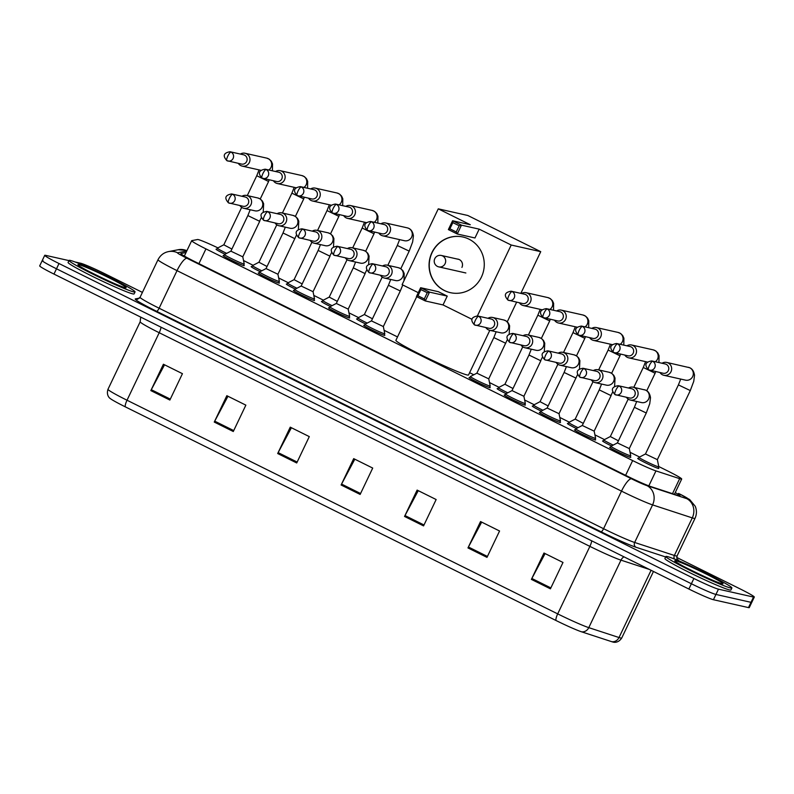 <?xml version="1.0" encoding="UTF-8"?>
<svg xmlns="http://www.w3.org/2000/svg" width="794" height="794" viewBox="0 0 794 794"><rect width="100%" height="100%" fill="white"/><g stroke="black" fill="none" stroke-linecap="round" stroke-linejoin="round"><path stroke-width="1.19" d="M595.083 439.41A11.702 0.695 -154.5 0 1 595.639 439.945A11.702 0.695 -154.5 0 1 595.222 439.936A11.702 0.695 -154.5 0 1 583.431 434.884A11.702 0.695 -154.5 0 1 574.509 429.862A11.702 0.695 -154.5 0 1 574.925 429.872A11.702 0.695 -154.5 0 1 575.273 429.961M559.949 421.981A11.702 0.695 -154.5 0 1 560.504 422.507A11.702 0.695 -154.5 0 1 560.088 422.507A11.702 0.695 -154.5 0 1 548.297 417.455A11.702 0.695 -154.5 0 1 539.374 412.433A11.702 0.695 -154.5 0 1 539.791 412.443A11.702 0.695 -154.5 0 1 540.138 412.533M524.804 404.543A11.702 0.695 -154.5 0 1 525.36 405.079A11.702 0.695 -154.5 0 1 524.943 405.079A11.702 0.695 -154.5 0 1 513.162 400.027A11.702 0.695 -154.5 0 1 504.23 395.005A11.702 0.695 -154.5 0 1 504.647 395.005A11.702 0.695 -154.5 0 1 504.994 395.094M489.67 387.115A11.702 0.695 -154.5 0 1 490.226 387.651A11.702 0.695 -154.5 0 1 489.809 387.641A11.702 0.695 -154.5 0 1 478.018 382.589A11.702 0.695 -154.5 0 1 469.095 377.567A11.702 0.695 -154.5 0 1 469.512 377.577A11.702 0.695 -154.5 0 1 469.859 377.666M384.256 334.82A11.702 0.695 -154.5 0 1 384.812 335.356A11.702 0.695 -154.5 0 1 384.395 335.346A11.702 0.695 -154.5 0 1 372.604 330.294A11.702 0.695 -154.5 0 1 363.682 325.282A11.702 0.695 -154.5 0 1 364.099 325.282A11.702 0.695 -154.5 0 1 364.446 325.371M349.112 317.392A11.702 0.695 -154.5 0 1 349.668 317.928A11.702 0.695 -154.5 0 1 349.261 317.918A11.702 0.695 -154.5 0 1 337.47 312.866A11.702 0.695 -154.5 0 1 328.547 307.844A11.702 0.695 -154.5 0 1 328.964 307.854A11.702 0.695 -154.5 0 1 329.312 307.943M313.977 299.963A11.702 0.695 -154.5 0 1 314.533 300.489A11.702 0.695 -154.5 0 1 314.116 300.489A11.702 0.695 -154.5 0 1 302.335 295.437A11.702 0.695 -154.5 0 1 293.403 290.415A11.702 0.695 -154.5 0 1 293.82 290.415A11.702 0.695 -154.5 0 1 294.167 290.515M278.843 282.525A11.702 0.695 -154.5 0 1 279.399 283.061A11.702 0.695 -154.5 0 1 278.982 283.061A11.702 0.695 -154.5 0 1 267.191 277.999A11.702 0.695 -154.5 0 1 258.268 272.987A11.702 0.695 -154.5 0 1 258.685 272.987A11.702 0.695 -154.5 0 1 259.033 273.076M243.698 265.097A11.702 0.695 -154.5 0 1 244.254 265.633A11.702 0.695 -154.5 0 1 243.837 265.623A11.702 0.695 -154.5 0 1 232.056 260.571A11.702 0.695 -154.5 0 1 223.134 255.549A11.702 0.695 -154.5 0 1 223.541 255.559A11.702 0.695 -154.5 0 1 223.898 255.648M630.218 456.838A11.702 0.695 -154.5 0 1 630.773 457.374A11.702 0.695 -154.5 0 1 630.357 457.374A11.702 0.695 -154.5 0 1 618.576 452.312A11.702 0.695 -154.5 0 1 609.643 447.3A11.702 0.695 -154.5 0 1 610.06 447.3A11.702 0.695 -154.5 0 1 610.407 447.389M225.01 254.229A11.702 0.695 -154.5 0 1 216.037 249.197A11.702 0.695 -154.5 0 1 216.454 249.197A11.702 0.695 -154.5 0 1 216.802 249.286M260.144 271.667A11.702 0.695 -154.5 0 1 251.182 266.625A11.702 0.695 -154.5 0 1 251.599 266.625A11.702 0.695 -154.5 0 1 251.946 266.724M295.279 289.095A11.702 0.695 -154.5 0 1 286.316 284.053A11.702 0.695 -154.5 0 1 286.733 284.063A11.702 0.695 -154.5 0 1 287.081 284.153M330.423 306.524A11.702 0.695 -154.5 0 1 321.451 301.492A11.702 0.695 -154.5 0 1 321.868 301.492A11.702 0.695 -154.5 0 1 322.215 301.581M365.558 323.962A11.702 0.695 -154.5 0 1 356.595 318.92A11.702 0.695 -154.5 0 1 357.012 318.92A11.702 0.695 -154.5 0 1 357.36 319.019M576.384 428.542A11.702 0.695 -154.5 0 1 567.422 423.51A11.702 0.695 -154.5 0 1 567.839 423.51A11.702 0.695 -154.5 0 1 568.186 423.599M611.519 445.98A11.702 0.695 -154.5 0 1 602.557 440.938A11.702 0.695 -154.5 0 1 602.974 440.938A11.702 0.695 -154.5 0 1 603.321 441.037M541.25 411.113A11.702 0.695 -154.5 0 1 532.278 406.071A11.702 0.695 -154.5 0 1 532.695 406.081A11.702 0.695 -154.5 0 1 533.042 406.171M506.106 393.685A11.702 0.695 -154.5 0 1 497.143 388.643A11.702 0.695 -154.5 0 1 497.56 388.653A11.702 0.695 -154.5 0 1 497.907 388.742M658.266 467.914A11.702 0.695 -154.5 0 1 658.822 468.45A11.702 0.695 -154.5 0 1 658.405 468.44A11.702 0.695 -154.5 0 1 646.624 463.388A11.702 0.695 -154.5 0 1 637.701 458.366A11.702 0.695 -154.5 0 1 638.118 458.376A11.702 0.695 -154.5 0 1 638.465 458.466M217.903 247.877A21.944 1.3 25.5 0 0 197.597 239.52L191.781 240.632A21.944 1.3 25.5 0 0 191.672 240.701A21.944 1.3 25.5 0 0 205.944 248.899L632.649 460.58A21.944 1.3 25.5 0 0 655.963 470.902L679.664 478.663A21.944 1.3 25.5 0 0 680.915 479.02A21.944 1.3 25.5 0 0 681.699 479.03A21.944 1.3 25.5 0 0 667.426 470.832L658.742 466.525M639.607 457.026L630.059 452.292M604.472 439.598L594.914 434.854M569.338 422.17L559.78 417.426M534.193 404.732L524.645 399.997M499.059 387.303L489.501 382.559M473.8 374.778L469.611 372.694M397.516 336.934L384.088 330.274M358.511 317.58L348.953 312.836M323.366 300.152L313.809 295.408M288.232 282.714L278.674 277.979M253.088 265.285L243.54 260.541M186.024 252.532L180.972 253.504A21.944 1.3 25.5 0 0 180.863 253.564A21.944 1.3 25.5 0 0 195.135 261.772L627.409 476.211A21.944 1.3 25.5 0 0 650.723 486.543L677.987 495.466A21.944 1.3 25.5 0 0 679.237 495.823A21.944 1.3 25.5 0 0 680.021 495.833A21.944 1.3 25.5 0 0 675.237 492.578M676.726 557.457L740.028 588.86A21.944 1.3 -154.5 0 1 754.3 597.068A21.944 1.3 -154.5 0 1 753.516 597.058L718.461 589.168A21.944 1.3 -154.5 0 1 693.896 578.489L59.004 263.529A21.944 1.3 -154.5 0 1 44.732 255.331A21.944 1.3 -154.5 0 1 45.516 255.331L68.939 260.601M75.063 261.98L80.571 263.221A21.944 1.3 -154.5 0 1 105.136 273.9L142.414 292.4M754.3 597.068L751.789 602.338A21.944 1.3 -154.5 0 1 751.005 602.328L715.95 594.448A21.944 1.3 -154.5 0 1 691.385 583.759L56.493 268.799A21.944 1.3 -154.5 0 1 42.211 260.601A21.944 1.3 -154.5 0 1 42.995 260.611M581.496 631.796A7.315 6.64 108.1 0 0 588.781 627.647L620.977 560.147A29.259 1.737 -154.5 0 1 589.892 546.381L557.696 613.881A29.259 1.737 25.5 0 0 588.781 627.647L619.012 637.532A29.259 1.737 25.5 0 0 620.68 638.019A29.259 1.737 25.5 0 0 621.722 638.029C618.04 643.636 613.087 642.148 613.365 642.128A23.999 1.419 -154.5 0 1 613.087 642.078A23.999 1.419 -154.5 0 1 611.727 641.681L581.496 631.796A23.999 1.419 -154.5 0 1 556.008 620.501L125.323 406.856A23.999 1.419 -154.5 0 1 110.048 398.36C110.207 398.588 105.939 395.68 107.984 389.288A29.259 1.737 25.5 0 0 127.02 400.226L557.696 613.881A7.315 1.836 116.4 0 0 556.008 620.501M42.211 260.601L39.7 265.871A21.944 1.3 -154.5 0 0 53.972 274.079L688.864 589.029A21.944 1.3 -154.5 0 0 713.429 599.718L748.484 607.599A21.944 1.3 -154.5 0 0 749.268 607.609L751.789 602.338A21.944 1.3 -154.5 0 1 751.005 602.328L715.95 594.448A21.944 1.3 -154.5 0 1 691.385 583.759L56.493 268.799A21.944 1.3 -154.5 0 1 42.211 260.601L44.732 255.331M214.261 422.071L226.836 395.7L245.862 405.139L233.287 431.509L214.261 422.071A5.856 1.469 116.4 0 1 214.717 421.157L233.724 430.586M150.83 390.598L163.405 364.238L182.441 373.676L169.866 400.047L150.83 390.598A5.856 1.469 116.4 0 1 151.297 389.695L170.303 399.124M404.533 516.457L417.118 490.097L436.144 499.535L423.569 525.896L404.533 516.457A5.856 1.469 116.4 0 1 405 515.554L424.006 524.983M467.964 547.929L480.539 521.559L499.565 530.997L486.99 557.368L467.964 547.929A5.856 1.469 116.4 0 1 468.42 547.016L487.427 556.445M531.394 579.392L543.969 553.021L562.996 562.46L550.421 588.83L531.394 579.392A5.856 1.469 116.4 0 1 531.851 578.479L550.857 587.907M277.682 453.533L290.257 427.162L309.293 436.611L296.718 462.971L277.682 453.533A5.856 1.469 116.4 0 1 278.148 452.62L297.154 462.048M341.112 484.995L353.687 458.634L372.714 468.073L360.139 494.434L341.112 484.995A5.856 1.469 116.4 0 1 341.569 484.082L360.575 493.511M354.819 459.19L341.569 484.082M291.398 427.728L278.148 452.62M545.101 553.587L531.851 578.479M481.67 522.124L468.42 547.016M418.249 490.652L405 515.554M164.547 364.803L151.297 389.695M227.967 396.266L214.717 421.157M667.168 556.525A36.574 2.174 -154.5 0 1 704 572.315A36.574 2.174 -154.5 0 1 731.889 588.007A36.574 2.174 -154.5 0 1 730.589 587.987A36.574 2.174 -154.5 0 1 693.758 572.196A36.574 2.174 -154.5 0 1 665.868 556.515A36.574 2.174 -154.5 0 1 667.168 556.525M731.889 588.007L730.946 589.982A36.574 2.174 -154.5 0 1 729.646 589.972A36.574 2.174 -154.5 0 1 692.815 574.171A36.574 2.174 -154.5 0 1 664.915 558.49L665.868 556.515M489.819 330.334L468.529 374.967A40.236 2.382 -154.5 0 1 467.1 374.947A40.236 2.382 -154.5 0 1 426.577 357.578A40.236 2.382 -154.5 0 1 395.898 340.328L416.711 296.688M444.402 290.544A28.534 27.562 102.7 0 1 430.676 255.618A28.534 27.562 102.7 0 1 462.922 236.999A28.534 27.562 102.7 0 1 468.926 239.133A28.534 27.562 102.7 0 1 482.653 274.059A28.534 27.562 102.7 0 1 450.406 292.668A28.534 27.562 102.7 0 1 444.402 290.544M470.296 224.732L452.59 220.752L461.463 225.159L479.179 229.138L511.207 245.028L540.734 251.668L467.795 215.482L438.268 208.842L470.296 224.732M459.2 225.764L456.242 231.957L457.255 233.992L448.372 229.585L452.59 220.752L452.858 222.618L459.2 225.764L461.463 225.159L457.255 233.992L474.971 237.972L479.179 229.138M438.268 208.842L402.111 284.649L418.279 292.668M471.973 319.297L443.022 304.936L447.24 296.102L438.357 291.706L420.641 287.716L429.524 292.123L425.306 300.956L416.433 296.549L420.641 287.716L420.919 289.582L417.962 295.775L416.433 296.549M477.393 315.923L511.207 245.028M507.277 321.798L516.636 302.186M520.834 293.383L540.734 251.668M452.858 222.618L449.9 228.811L456.242 231.957M448.372 229.585L449.9 228.811M443.022 304.936L425.306 300.956L424.304 298.921L417.962 295.775M447.24 296.102L429.524 292.123L427.261 292.728L420.919 289.582M424.304 298.921L427.261 292.728M450.496 292.688A28.534 27.562 102.7 0 1 432.115 252.611A28.534 27.562 102.7 0 1 463.011 237.019M461.919 267.399A5.856 5.657 -77.3 0 0 457.255 259.043M70.329 260.442A36.574 2.174 -154.5 0 1 107.16 276.233A36.574 2.174 -154.5 0 1 135.049 291.924A36.574 2.174 -154.5 0 1 133.749 291.914A36.574 2.174 -154.5 0 1 96.918 276.123A36.574 2.174 -154.5 0 1 69.028 260.432A36.574 2.174 -154.5 0 1 70.329 260.442M135.049 291.924L134.107 293.899A36.574 2.174 -154.5 0 1 132.806 293.889A36.574 2.174 -154.5 0 1 95.975 278.099A36.574 2.174 -154.5 0 1 68.085 262.407L69.028 260.432M690.294 390.579L657.353 459.647L645.462 453.979L678.413 384.901L690.294 390.579L693.748 381.348L694.522 375.344C693.936 371.364 692.308 368.823 689.649 367.701L666.732 362.431A6.58 6.362 -77.3 0 0 662.037 363.255M657.353 459.647L658.802 466.783A10.977 0.655 -154.5 0 1 658.792 466.812A10.977 0.655 -154.5 0 1 658.405 466.812A10.977 0.655 -154.5 0 1 647.358 462.068A10.977 0.655 -154.5 0 1 638.981 457.364A10.977 0.655 -154.5 0 1 639.011 457.344L645.462 453.969M659.953 372.535A6.58 6.362 -77.3 0 0 670.999 371.691A6.58 6.362 -77.3 0 0 666.732 362.431M652.678 361.28A4.754 1.201 -63.6 0 0 649.442 365.29A4.754 1.201 116.4 0 0 648.529 369.825L663.139 373.249A4.754 4.595 -77.3 0 0 666.226 364.327A4.754 4.595 -77.3 0 0 665.223 363.97L651.685 360.923C645.254 362.054 644.202 365.022 648.529 369.825A4.754 1.201 116.4 0 0 648.599 369.845A4.754 4.595 -77.3 0 0 654.971 367.096A4.754 4.595 -77.3 0 0 651.685 360.923M624.818 355.097A6.58 6.362 -77.3 0 0 635.855 354.253A6.58 6.362 -77.3 0 0 626.903 345.817M617.543 343.842A4.754 1.201 -63.6 0 0 614.298 347.861A4.754 1.201 116.4 0 0 613.385 352.387L628.004 355.811A4.754 4.595 -77.3 0 0 631.091 346.889A4.754 4.595 -77.3 0 0 630.089 346.541L616.541 343.494C610.12 344.616 609.067 347.583 613.385 352.387A4.754 1.201 116.4 0 0 613.454 352.417A4.754 4.595 -77.3 0 0 619.836 349.668A4.754 4.595 -77.3 0 0 616.541 343.494M618.417 440.809L610.328 436.551L628.173 399.124M613.186 445.106A10.977 0.655 -154.5 0 1 603.847 439.936A10.977 0.655 -154.5 0 1 603.867 439.916L610.328 436.541M589.674 337.668A6.58 6.362 -77.3 0 0 600.721 336.825A6.58 6.362 -77.3 0 0 591.768 328.388M582.409 326.413A4.754 1.201 -63.6 0 0 579.163 330.433A4.754 1.201 116.4 0 0 578.25 334.959L592.86 338.383A4.754 4.595 -77.3 0 0 595.947 329.46A4.754 4.595 -77.3 0 0 594.944 329.103L581.406 326.056C574.985 327.188 573.933 330.155 578.25 334.959A4.754 1.201 116.4 0 0 578.32 334.979A4.754 4.595 -77.3 0 0 584.692 332.239A4.754 4.595 -77.3 0 0 581.406 326.056M583.272 423.381L575.203 419.103M578.052 427.678A10.977 0.655 -154.5 0 1 568.712 422.507A10.977 0.655 -154.5 0 1 568.732 422.477L575.193 419.113L593.039 381.686M554.54 320.24A6.58 6.362 -77.3 0 0 565.586 319.396A6.58 6.362 -77.3 0 0 556.624 310.96M547.264 308.985A4.754 1.201 -63.6 0 0 544.029 312.995A4.754 1.201 116.4 0 0 543.116 317.531L557.725 320.955A4.754 4.595 -77.3 0 0 560.812 312.032A4.754 4.595 -77.3 0 0 559.81 311.675L546.272 308.628C539.841 309.759 538.789 312.727 543.116 317.531A4.754 1.201 116.4 0 0 543.185 317.55A4.754 4.595 -77.3 0 0 549.557 314.801A4.754 4.595 -77.3 0 0 546.272 308.628M548.138 405.942L540.049 401.685L557.904 364.257M542.907 410.25A10.977 0.655 -154.5 0 1 533.568 405.069A10.977 0.655 -154.5 0 1 533.598 405.049L540.049 401.685M519.405 302.802A6.58 6.362 -77.3 0 0 530.442 301.958A6.58 6.362 -77.3 0 0 521.489 293.522M512.13 291.557A4.754 1.201 -63.6 0 0 508.885 295.567A4.754 1.201 116.4 0 0 507.971 300.092L522.591 303.516A4.754 4.595 -77.3 0 0 525.678 294.594A4.754 4.595 -77.3 0 0 524.675 294.246L511.128 291.2C504.706 292.331 503.654 295.289 507.971 300.092A4.754 1.201 116.4 0 0 508.041 300.122A4.754 4.595 -77.3 0 0 514.413 297.373A4.754 4.595 -77.3 0 0 511.128 291.2M513.003 388.514L504.915 384.256L522.76 346.829M507.773 392.812A10.977 0.655 -154.5 0 1 498.434 387.641A10.977 0.655 -154.5 0 1 498.453 387.621L497.699 389.179M378.847 233.079A6.58 6.362 -77.3 0 0 389.894 232.235A6.58 6.362 -77.3 0 0 380.931 223.799M371.582 221.824A4.754 1.201 -63.6 0 0 368.337 225.843A4.754 1.201 116.4 0 0 367.423 230.369L382.033 233.793A4.754 4.595 -77.3 0 0 385.12 224.871A4.754 4.595 -77.3 0 0 384.117 224.513L370.58 221.476C364.148 222.598 363.096 225.565 367.423 230.369A4.754 1.201 116.4 0 0 367.493 230.399A4.754 4.595 -77.3 0 0 373.865 227.65A4.754 4.595 -77.3 0 0 370.58 221.476M372.446 318.791L364.377 314.523M367.225 323.089A10.977 0.655 -154.5 0 1 357.886 317.918A10.977 0.655 -154.5 0 1 357.905 317.898L357.151 319.456M343.713 215.65A6.58 6.362 -77.3 0 0 354.759 214.807A6.58 6.362 -77.3 0 0 345.797 206.371M336.438 204.395A4.754 1.201 -63.6 0 0 333.192 208.415A4.754 1.201 116.4 0 0 332.279 212.941L346.899 216.365A4.754 4.595 -77.3 0 0 349.985 207.442A4.754 4.595 -77.3 0 0 348.983 207.085L335.435 204.038C329.014 205.17 327.962 208.137 332.279 212.941A4.754 1.201 116.4 0 0 332.349 212.961A4.754 4.595 -77.3 0 0 338.73 210.221A4.754 4.595 -77.3 0 0 335.435 204.038M337.311 301.363L329.222 297.105L347.077 259.668M332.081 305.66A10.977 0.655 -154.5 0 1 322.741 300.479A10.977 0.655 -154.5 0 1 322.761 300.46L322.007 302.018M308.568 198.222A6.58 6.362 -77.3 0 0 319.615 197.378A6.58 6.362 -77.3 0 0 310.662 188.942M301.303 186.967A4.754 1.201 -63.6 0 0 298.058 190.977A4.754 1.201 116.4 0 0 297.145 195.513L311.754 198.937A4.754 4.595 -77.3 0 0 314.841 190.014A4.754 4.595 -77.3 0 0 313.848 189.657L300.301 186.61C293.879 187.741 292.827 190.709 297.145 195.513A4.754 1.201 116.4 0 0 297.214 195.532A4.754 4.595 -77.3 0 0 303.586 192.783A4.754 4.595 -77.3 0 0 300.301 186.61M302.177 283.924L294.098 279.657L287.627 283.031A10.977 0.655 -154.5 0 0 287.607 283.051L286.872 284.589M296.946 288.232A10.977 0.655 -154.5 0 1 287.607 283.051M273.434 180.784A6.58 6.362 -77.3 0 0 284.48 179.94A6.58 6.362 -77.3 0 0 275.518 171.504M266.159 169.529A4.754 1.201 -63.6 0 0 262.923 173.549A4.754 1.201 116.4 0 0 262.01 178.074L276.62 181.498A4.754 4.595 -77.3 0 0 279.706 172.576A4.754 4.595 -77.3 0 0 278.704 172.229L265.166 169.182C258.735 170.303 257.683 173.271 262.01 178.074A4.754 1.201 116.4 0 0 262.08 178.104A4.754 4.595 -77.3 0 0 268.451 175.355A4.754 4.595 -77.3 0 0 265.166 169.182M267.032 266.496L258.943 262.238L276.798 224.811M261.802 270.794A10.977 0.655 -154.5 0 1 252.472 265.623A10.977 0.655 -154.5 0 1 252.492 265.603L258.943 262.228M238.299 163.356A6.58 6.362 -77.3 0 0 249.336 162.512A6.58 6.362 -77.3 0 0 240.383 154.076M231.024 152.101A4.754 1.201 -63.6 0 0 227.779 156.12A4.754 1.201 116.4 0 0 226.866 160.646L241.485 164.07A4.754 4.595 -77.3 0 0 244.572 155.148A4.754 4.595 -77.3 0 0 243.569 154.79L230.022 151.743C223.6 152.875 222.548 155.842 226.866 160.646A4.754 1.201 116.4 0 0 226.935 160.676A4.754 4.595 -77.3 0 0 233.317 157.927A4.754 4.595 -77.3 0 0 230.022 151.743M231.898 249.068L223.809 244.81L241.664 207.383M226.667 253.365A10.977 0.655 -154.5 0 1 217.328 248.194A10.977 0.655 -154.5 0 1 217.348 248.165L223.809 244.8M646.276 412.989L629.295 448.58L617.414 442.913L634.386 407.312L646.276 412.989L649.73 403.759L650.504 397.754C649.909 393.784 648.291 391.234 645.631 390.112L633.195 387.204A6.58 6.362 -77.3 0 0 628.501 388.018M626.416 397.298A6.58 6.362 -77.3 0 0 637.453 396.454A6.58 6.362 -77.3 0 0 633.195 387.204M629.305 448.57L630.744 455.706A10.977 0.655 -154.5 0 1 630.744 455.736A10.977 0.655 -154.5 0 1 630.357 455.736A10.977 0.655 -154.5 0 1 619.3 451.002A10.977 0.655 -154.5 0 1 610.933 446.297A10.977 0.655 -154.5 0 1 610.963 446.268L617.414 442.903M619.141 386.043A4.754 1.201 -63.6 0 0 615.896 390.062A4.754 1.201 116.4 0 0 614.983 394.588L629.602 398.012A4.754 4.595 -77.3 0 0 632.689 389.09A4.754 4.595 -77.3 0 0 631.687 388.732L618.139 385.686C611.717 386.817 610.665 389.785 614.983 394.588A4.754 1.201 116.4 0 0 615.052 394.618A4.754 4.595 -77.3 0 0 621.434 391.869A4.754 4.595 -77.3 0 0 618.139 385.686M611.142 395.551L594.16 431.152L582.28 425.475L599.252 389.884L610.904 395.551L612.67 392.067M591.272 379.869A6.58 6.362 -77.3 0 0 602.318 379.026A6.58 6.362 -77.3 0 0 593.366 370.59M594.16 431.142L595.609 438.278A10.977 0.655 -154.5 0 1 595.609 438.308A10.977 0.655 -154.5 0 1 595.212 438.308A10.977 0.655 -154.5 0 1 584.166 433.564A10.977 0.655 -154.5 0 1 575.799 428.859A10.977 0.655 -154.5 0 1 575.819 428.839L575.064 430.398M584.007 368.615A4.754 1.201 -63.6 0 0 580.761 372.624A4.754 1.201 116.4 0 0 579.848 377.16L594.458 380.584A4.754 4.595 -77.3 0 0 597.545 371.661A4.754 4.595 -77.3 0 0 596.542 371.304L583.004 368.257C576.583 369.389 575.531 372.356 579.848 377.16A4.754 1.201 116.4 0 0 579.918 377.18A4.754 4.595 -77.3 0 0 586.29 374.431A4.754 4.595 -77.3 0 0 583.004 368.257M559.026 413.694L547.155 408.037L540.684 411.411A10.977 0.655 -154.5 0 0 540.664 411.431L539.93 412.969M556.137 362.431A6.58 6.362 -77.3 0 0 567.184 361.598A6.58 6.362 -77.3 0 0 558.222 353.161M577.536 374.639L559.026 413.714L560.475 420.85A10.977 0.655 -154.5 0 1 560.465 420.88A10.977 0.655 -154.5 0 1 560.078 420.87A10.977 0.655 -154.5 0 1 549.031 416.135A10.977 0.655 -154.5 0 1 540.664 411.431M548.862 351.186A4.754 1.201 -63.6 0 0 545.627 355.196A4.754 1.201 116.4 0 0 544.714 359.732L559.323 363.156A4.754 4.595 -77.3 0 0 562.41 354.233A4.754 4.595 -77.3 0 0 561.408 353.876L547.87 350.829C541.439 351.96 540.386 354.928 544.714 359.732A4.754 1.201 116.4 0 0 544.783 359.751A4.754 4.595 -77.3 0 0 551.155 357.002A4.754 4.595 -77.3 0 0 547.87 350.829M542.401 357.201L540.625 360.684L528.973 355.027L512.001 390.618L505.54 393.973A10.977 0.655 -154.5 0 0 505.52 394.003A10.977 0.655 -154.5 0 0 513.887 398.707A10.977 0.655 -154.5 0 0 524.943 403.441A10.977 0.655 -154.5 0 0 525.33 403.451A10.977 0.655 -154.5 0 0 525.33 403.412L523.891 396.275L512.011 390.598M521.003 345.003A6.58 6.362 -77.3 0 0 532.04 344.159A6.58 6.362 -77.3 0 0 523.087 335.723M513.728 333.748A4.754 1.201 -63.6 0 0 510.482 337.768A4.754 1.201 116.4 0 0 509.569 342.293L524.189 345.718A4.754 4.595 -77.3 0 0 527.276 336.795A4.754 4.595 -77.3 0 0 526.273 336.438L512.726 333.401C506.304 334.522 505.252 337.49 509.569 342.293A4.754 1.201 116.4 0 0 509.639 342.323A4.754 4.595 -77.3 0 0 516.011 339.574A4.754 4.595 -77.3 0 0 512.726 333.401M507.257 339.772L488.747 378.857L476.876 373.17M485.859 327.575A6.58 6.362 -77.3 0 0 496.905 326.731A6.58 6.362 -77.3 0 0 487.953 318.295M488.747 378.847L490.196 385.983A10.977 0.655 -154.5 0 1 490.196 386.013A10.977 0.655 -154.5 0 1 489.799 386.013A10.977 0.655 -154.5 0 1 478.752 381.279A10.977 0.655 -154.5 0 1 470.385 376.564A10.977 0.655 -154.5 0 1 470.405 376.545L469.651 378.103M478.593 316.32A4.754 1.201 -63.6 0 0 475.348 320.339A4.754 1.201 116.4 0 0 474.435 324.865L489.044 328.289A4.754 4.595 -77.3 0 0 492.131 319.367A4.754 4.595 -77.3 0 0 491.129 319.009L477.591 315.962C471.16 317.094 470.108 320.061 474.435 324.865A4.754 1.201 116.4 0 0 474.504 324.885A4.754 4.595 -77.3 0 0 480.876 322.146A4.754 4.595 -77.3 0 0 477.591 315.962M371.453 320.885L364.992 324.25A10.977 0.655 -154.5 0 1 364.992 324.25A10.977 0.655 -154.5 0 0 373.339 328.984A10.977 0.655 -154.5 0 0 384.385 333.718A10.977 0.655 -154.5 0 0 384.782 333.718A10.977 0.655 -154.5 0 0 384.782 333.688L383.333 326.552L371.443 320.895L388.425 285.294L400.305 290.971L402.786 284.977M380.445 275.28A6.58 6.362 -77.3 0 0 391.492 274.436A6.58 6.362 -77.3 0 0 382.529 266M373.18 264.025A4.754 1.201 -63.6 0 0 369.935 268.044A4.754 1.201 116.4 0 0 369.021 272.57L383.631 275.994A4.754 4.595 -77.3 0 0 386.718 267.072A4.754 4.595 -77.3 0 0 385.715 266.715L372.178 263.668C365.746 264.799 364.694 267.767 369.021 272.57A4.754 1.201 116.4 0 0 369.091 272.6A4.754 4.595 -77.3 0 0 375.463 269.851A4.754 4.595 -77.3 0 0 372.178 263.668M365.171 273.533L348.199 309.124L336.309 303.457L353.29 267.866L364.932 273.533L366.709 270.049M345.311 257.852A6.58 6.362 -77.3 0 0 356.357 257.008A6.58 6.362 -77.3 0 0 347.395 248.572M348.199 309.124L349.648 316.26A10.977 0.655 -154.5 0 1 349.638 316.29A10.977 0.655 -154.5 0 1 349.251 316.29A10.977 0.655 -154.5 0 1 338.204 311.546A10.977 0.655 -154.5 0 1 329.828 306.841A10.977 0.655 -154.5 0 1 329.857 306.821L336.309 303.447M338.036 246.597A4.754 1.201 -63.6 0 0 334.79 250.606A4.754 1.201 116.4 0 0 333.877 255.142L348.497 258.566A4.754 4.595 -77.3 0 0 351.583 249.644A4.754 4.595 -77.3 0 0 350.581 249.286L337.033 246.239C330.612 247.371 329.56 250.338 333.877 255.142A4.754 1.201 116.4 0 0 333.946 255.162A4.754 4.595 -77.3 0 0 340.328 252.413A4.754 4.595 -77.3 0 0 337.033 246.239M330.036 256.105L313.054 291.696L301.174 286.029L318.146 250.438L329.798 256.105L331.564 252.621M310.176 240.413A6.58 6.362 -77.3 0 0 321.213 239.58A6.58 6.362 -77.3 0 0 312.26 231.143M313.064 291.686L314.503 298.832A10.977 0.655 -154.5 0 1 314.503 298.862A10.977 0.655 -154.5 0 1 314.116 298.852A10.977 0.655 -154.5 0 1 303.06 294.117A10.977 0.655 -154.5 0 1 294.693 289.413A10.977 0.655 -154.5 0 1 294.713 289.393L301.174 286.019M302.901 229.168A4.754 1.201 -63.6 0 0 299.656 233.178A4.754 1.201 116.4 0 0 298.743 237.704L313.352 241.138A4.754 4.595 -77.3 0 0 316.439 232.205A4.754 4.595 -77.3 0 0 315.446 231.858L301.899 228.811C295.477 229.942 294.425 232.9 298.743 237.704A4.754 1.201 116.4 0 0 298.812 237.734A4.754 4.595 -77.3 0 0 305.184 234.984A4.754 4.595 -77.3 0 0 301.899 228.811M277.92 274.248L266.05 268.58L259.578 271.955A10.977 0.655 -154.5 0 0 259.559 271.985L258.824 273.513M275.032 222.985A6.58 6.362 -77.3 0 0 286.078 222.141A6.58 6.362 -77.3 0 0 277.116 213.705M296.43 235.183L277.92 274.267L279.369 281.394A10.977 0.655 -154.5 0 1 279.369 281.433A10.977 0.655 -154.5 0 1 278.972 281.423A10.977 0.655 -154.5 0 1 267.925 276.689A10.977 0.655 -154.5 0 1 259.559 271.985M267.757 211.73A4.754 1.201 -63.6 0 0 264.521 215.75A4.754 1.201 116.4 0 0 263.608 220.275L278.218 223.7A4.754 4.595 -77.3 0 0 281.304 214.777A4.754 4.595 -77.3 0 0 280.302 214.42L266.764 211.383C260.333 212.504 259.281 215.472 263.608 220.275A4.754 1.201 116.4 0 0 263.677 220.305A4.754 4.595 -77.3 0 0 270.049 217.556A4.754 4.595 -77.3 0 0 266.764 211.383M230.895 251.162L224.444 254.527A10.977 0.655 -154.5 0 0 224.414 254.546A10.977 0.655 -154.5 0 0 232.791 259.251A10.977 0.655 -154.5 0 0 243.837 263.995A10.977 0.655 -154.5 0 0 244.224 263.995A10.977 0.655 -154.5 0 0 244.224 263.965L242.785 256.829L230.895 251.162L247.867 215.571L259.519 221.238L261.295 217.755M239.897 205.557A6.58 6.362 -77.3 0 0 250.934 204.713A6.58 6.362 -77.3 0 0 241.981 196.277M232.622 194.302A4.754 1.201 -63.6 0 0 229.377 198.311A4.754 1.201 116.4 0 0 228.464 202.847L243.083 206.271A4.754 4.595 -77.3 0 0 246.17 197.349A4.754 4.595 -77.3 0 0 245.167 196.991L231.62 193.944C225.198 195.076 224.146 198.043 228.464 202.847A4.754 1.201 116.4 0 0 228.533 202.867A4.754 4.595 -77.3 0 0 234.915 200.128A4.754 4.595 -77.3 0 0 231.62 193.944M672.508 493.67L679.664 478.663M648.827 485.859L655.963 470.902M625.612 475.328L632.649 460.58M198.917 263.648L205.944 248.899M186.749 251.013L177.568 252.78A14.629 0.863 25.5 0 0 187.017 258.298L631.468 478.782A14.629 0.863 25.5 0 0 647.011 485.66L686.721 498.652A14.629 0.863 25.5 0 0 687.554 498.9A14.629 0.863 25.5 0 0 678.562 493.431L678.771 493.511A14.629 3.682 116.4 0 0 678.562 493.431M678.771 493.511L689.688 499.575L695.226 506.254C696.894 510.324 696.814 514.373 694.998 518.383A29.259 1.737 -154.5 0 1 693.956 518.373A29.259 1.737 -154.5 0 1 692.289 517.896L674.364 555.463A29.259 1.737 25.5 0 0 676.031 555.939A29.259 1.737 25.5 0 0 677.074 555.949C676.726 558.311 676.885 559.532 677.53 559.631L677.53 559.631M186.987 250.517L178.253 249.723A14.629 14.56 79.1 0 1 186.898 250.715M677.312 559.373A32.921 1.955 -154.5 0 1 678.81 560.822M665.65 556.961L636.044 547.274A32.921 1.955 -154.5 0 1 601.078 531.791L156.626 311.308A32.921 1.955 -154.5 0 1 135.377 298.901L139.536 298.107M718.461 589.168L713.429 599.718M693.896 578.489L688.864 589.029M753.516 597.058L748.484 607.599M59.004 263.529L53.972 274.079M686.721 498.652A14.629 13.28 108.1 0 1 692.289 517.896L652.579 504.895L634.654 542.471L674.364 555.463A3.662 3.325 -71.9 0 0 674.473 559.045M647.011 485.66A14.629 13.28 108.1 0 1 652.579 504.895A29.259 1.737 -154.5 0 1 621.494 491.129L603.569 528.705A29.259 1.737 25.5 0 0 634.654 542.471A3.662 3.325 -71.9 0 0 636.044 547.274M631.468 478.782A14.629 3.682 116.4 0 0 621.494 491.129L177.032 270.645L159.118 308.221L603.569 528.705A3.662 0.923 -63.6 0 1 601.078 531.791M187.017 258.298A14.629 3.682 116.4 0 0 177.032 270.645A29.259 1.737 -154.5 0 1 158.006 259.707L140.081 297.284A29.259 1.737 25.5 0 0 159.118 308.221A3.662 0.923 -63.6 0 1 156.626 311.308M135.377 298.901A3.662 3.642 -100.9 0 0 137.64 299.199L140.081 297.284M178.253 249.723L168.517 251.599A14.629 14.56 79.1 0 1 177.568 252.78M611.727 641.681A7.315 6.64 108.1 0 0 619.012 637.532L651.08 570.291M125.323 406.856A7.315 1.836 -63.6 0 1 127.02 400.226L159.207 332.726A29.259 1.737 -154.5 0 1 140.181 321.788L140.697 317.094M649.373 569.437L620.977 560.147A7.315 6.64 -71.9 0 1 623.975 556.842M591.679 540.823A7.315 1.836 116.4 0 1 589.892 546.381L159.207 332.726A7.315 1.836 116.4 0 0 160.993 327.168M675.744 560.782A26.688 1.578 -154.5 0 1 705.608 573.774A26.688 1.578 -154.5 0 1 722.014 583.739A26.688 1.578 -154.5 0 1 692.15 570.747A26.688 1.578 -154.5 0 1 675.744 560.782M458.972 259.43L441.305 255.46A5.856 5.657 102.7 0 1 445.097 263.687A5.856 5.657 102.7 0 1 437.504 266.437M78.904 264.7A26.688 1.578 -154.5 0 1 108.768 277.692A26.688 1.578 -154.5 0 1 125.174 287.656A26.688 1.578 -154.5 0 1 95.31 274.664A26.688 1.578 -154.5 0 1 78.904 264.7M663.844 375.284L685.51 380.147A6.58 6.362 -77.3 0 0 689.42 367.632A6.58 6.362 -77.3 0 0 688.398 367.304M655.864 371.612L654.921 373.14L643.269 367.473L645.582 361.647M655.308 361.736A6.58 6.362 -77.3 0 0 653.254 349.876L631.597 345.003M620.729 354.184L619.786 355.712L608.135 350.045L610.437 344.209M620.174 344.308A6.58 6.362 -77.3 0 0 618.119 332.438L596.453 327.575M585.585 336.745L584.652 338.274L573 332.607L575.303 326.781M585.029 326.88A6.58 6.362 -77.3 0 0 582.985 315.01L561.318 310.136M550.45 319.317L549.508 320.845L537.856 315.178L540.168 309.352M549.895 309.442A6.58 6.362 -77.3 0 0 547.84 297.581L526.184 292.708M382.738 235.828L404.404 240.701A6.58 6.362 -77.3 0 0 408.315 228.176A6.58 6.362 -77.3 0 0 407.292 227.858L408.543 228.255C411.203 229.377 412.83 231.917 413.416 235.887L412.652 241.902L409.188 251.122L397.308 245.455L399.61 239.619M374.758 232.156L373.815 233.694L362.163 228.027L364.476 222.191M374.202 222.29A6.58 6.362 -77.3 0 0 372.158 210.42L350.491 205.547M339.624 214.727L338.681 216.256L327.029 210.589L329.341 204.763M339.068 204.852A6.58 6.362 -77.3 0 0 337.013 192.992L315.357 188.118M304.479 197.299L303.546 198.828L291.894 193.16L294.197 187.334M303.923 187.424A6.58 6.362 -77.3 0 0 301.879 175.563L280.213 170.69M269.345 179.871L268.402 181.399L256.75 175.732L259.062 169.896M268.789 169.995A6.58 6.362 -77.3 0 0 266.734 158.125L245.078 153.262M630.307 400.047L641.483 402.558A6.58 6.362 -77.3 0 0 645.393 390.043A6.58 6.362 -77.3 0 0 644.371 389.715M595.163 382.619L606.348 385.13A6.58 6.362 -77.3 0 0 610.258 372.604A6.58 6.362 -77.3 0 0 609.236 372.287L611.757 373.359L613.812 375.383L615.032 378.073L614.606 386.281M575.997 378.123L564.117 372.455L566.42 366.62M560.028 365.18L571.214 367.701A6.58 6.362 -77.3 0 0 575.124 355.176A6.58 6.362 -77.3 0 0 574.102 354.849L576.613 355.93L578.667 357.945L579.898 360.645L579.471 368.853M524.894 347.752L536.069 350.273A6.58 6.362 -77.3 0 0 539.98 337.748A6.58 6.362 -77.3 0 0 538.957 337.42L541.478 338.502L543.533 340.517L544.753 343.216L544.327 351.414M505.718 343.256L493.838 337.589L496.141 331.763M489.749 330.324L500.935 332.835A6.58 6.362 -77.3 0 0 504.845 320.319A6.58 6.362 -77.3 0 0 503.823 319.992L506.344 321.064L508.388 323.089L509.619 325.778L509.192 333.986M384.336 278.029L395.521 280.54A6.58 6.362 -77.3 0 0 399.432 268.025A6.58 6.362 -77.3 0 0 398.409 267.697L400.93 268.769L402.975 270.794L404.206 273.493L404.037 280.619M349.201 260.601L360.377 263.112A6.58 6.362 -77.3 0 0 364.287 250.586A6.58 6.362 -77.3 0 0 363.275 250.269L365.786 251.341L367.84 253.355L369.071 256.055L368.644 264.263M314.067 243.163L325.242 245.683A6.58 6.362 -77.3 0 0 329.153 233.158A6.58 6.362 -77.3 0 0 328.13 232.831L330.651 233.912L332.706 235.927L333.927 238.627L333.5 246.825M294.892 238.676L283.011 232.999L285.314 227.173M278.922 225.734L290.108 228.245A6.58 6.362 -77.3 0 0 294.018 215.73A6.58 6.362 -77.3 0 0 292.996 215.402L295.517 216.474L297.561 218.499L298.792 221.198L298.365 229.397M243.788 208.306L254.963 210.817A6.58 6.362 -77.3 0 0 258.874 198.302A6.58 6.362 -77.3 0 0 257.852 197.974L260.372 199.046L262.427 201.071L263.658 203.76L263.231 211.968M674.424 494.295L681.699 479.03M184.337 256.075L191.672 240.701M694.998 518.383L677.074 555.949M168.517 251.599C163.842 252.542 160.338 255.251 158.006 259.707M107.984 389.288L140.181 321.788M621.722 638.029L653.462 571.472M721.141 583.421L721.091 583.411C718.749 583.858 675.972 563.283 676.17 561.963L676.419 562.221M441.305 255.46A5.856 5.856 0 0 0 437.425 266.407A5.856 5.856 0 0 0 438.745 266.873L465.86 272.977M124.311 287.339L124.251 287.329C121.909 287.785 79.132 267.201 79.331 265.881L79.579 266.149M658.792 466.812L658.057 468.351M680.716 379.075L678.413 384.901M638.981 457.364L638.257 458.902M653.254 349.876L655.775 350.948L657.829 352.963L659.05 355.662L658.931 362.55M646.773 390.717L655.159 373.14M633.801 387.333L643.269 367.473M603.847 439.936L603.112 441.474M647.428 362.054L628.709 357.846M618.119 332.438L620.64 333.52L622.685 335.534L623.915 338.234L623.796 345.122M611.638 373.279L620.015 355.712M598.656 369.905L608.135 350.045M568.712 422.507L567.978 424.036M612.283 344.626L593.565 340.418M582.985 315.01L585.496 316.081L587.55 318.106L588.781 320.806L588.662 327.694M576.504 355.851L584.88 338.284M563.522 352.476L573 332.607M533.568 405.069L532.843 406.607M577.149 327.197L558.43 322.989M547.84 297.581L550.361 298.653L552.416 300.678L553.636 303.368L553.517 310.256M541.359 338.423L549.746 320.845M528.387 335.038L537.856 315.178M504.915 384.246L498.453 387.621M542.014 309.759L523.296 305.551M400.811 268.7L409.188 251.122M407.292 227.858L385.626 222.985M357.905 317.898L364.367 314.523L382.212 277.106M387.829 265.315L397.308 245.455M372.158 210.42L374.669 211.502L376.723 213.517L377.954 216.216L377.825 223.104M365.677 251.261L374.053 233.694M352.695 247.887L362.163 228.027M329.222 297.095L322.761 300.46M366.322 222.608L347.603 218.4M337.013 192.992L339.534 194.064L341.589 196.088L342.81 198.788L342.69 205.676M330.532 233.833L338.919 216.266M294.078 279.667L311.933 242.239M317.56 230.458L327.029 210.589M331.177 205.18L312.469 200.971M301.879 175.563L304.39 176.635L306.444 178.65L307.675 181.35L307.556 188.238M295.398 216.405L303.774 198.828M282.416 213.02L291.894 193.16M252.472 265.623L251.738 267.161M296.043 187.741L277.324 183.533M266.734 158.125L269.255 159.207L271.31 161.222L272.531 163.921L272.411 170.809M260.253 198.966L268.64 181.399M247.281 195.592L256.75 175.732M217.328 248.194L216.593 249.723M260.908 170.313L242.19 166.105M630.744 455.736L630.009 457.275M636.699 401.486L634.386 407.312M610.933 446.297L610.199 447.826M595.609 438.308L594.875 439.846M601.564 384.058L599.252 389.884M609.236 372.287L598.051 369.766M582.28 425.475L575.819 428.839M560.465 420.88L559.74 422.418M547.135 408.047L564.117 372.455M574.102 354.849L562.916 352.338M523.881 396.285L540.863 360.694M525.33 403.451L524.596 404.98M531.285 349.191L528.973 355.027M538.957 337.42L527.782 334.909M505.52 394.003L504.786 395.531M490.196 386.013L489.461 387.551M470.405 376.545L476.866 373.18L493.838 337.589M503.823 319.992L492.637 317.471M383.333 326.562L400.305 290.971M384.782 333.718L384.048 335.257M390.727 279.468L388.425 285.294M398.409 267.697L387.224 265.186M364.972 324.27L364.238 325.808M349.638 316.29L348.903 317.828M355.593 262.04L353.29 267.866M363.275 250.269L352.089 247.748M329.828 306.841L329.103 308.38M314.503 298.862L313.769 300.4M320.458 244.602L318.146 250.438M328.13 232.831L316.955 230.32M294.693 289.413L293.959 290.951M279.369 281.433L278.634 282.962M266.03 268.6L283.011 232.999M292.996 215.402L281.81 212.891M242.775 256.839L259.757 221.238M244.224 263.995L243.49 265.533M250.179 209.745L247.867 215.571M257.852 197.974L246.676 195.453M224.414 254.546L223.69 256.085"/></g></svg>
